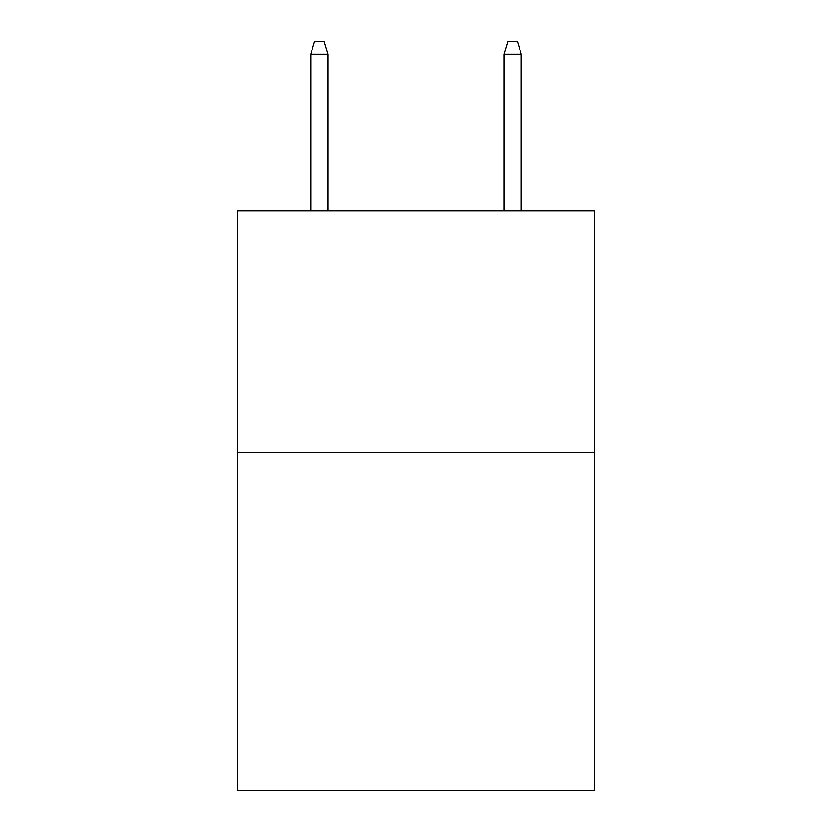 <?xml version="1.0" encoding="UTF-8"?>
<svg xmlns="http://www.w3.org/2000/svg" width="832" height="832" viewBox="0 0 832 832"><rect width="100%" height="100%" fill="white"/><g stroke="black" fill="none" stroke-linecap="round" stroke-linejoin="round"><path stroke-width="1.25" d="M594.703 452.317L594.703 790.4L237.297 790.4L237.297 210.829L594.703 210.829L594.703 452.317L237.297 452.317M328.099 210.829L328.099 54.153L310.71 54.153L310.71 210.829M310.71 54.153L314.579 41.6L324.23 41.6L328.099 54.153M503.901 54.153L507.77 41.6L517.421 41.6L521.29 54.153L503.901 54.153L503.901 210.829M521.29 54.153L521.29 210.829"/></g></svg>
